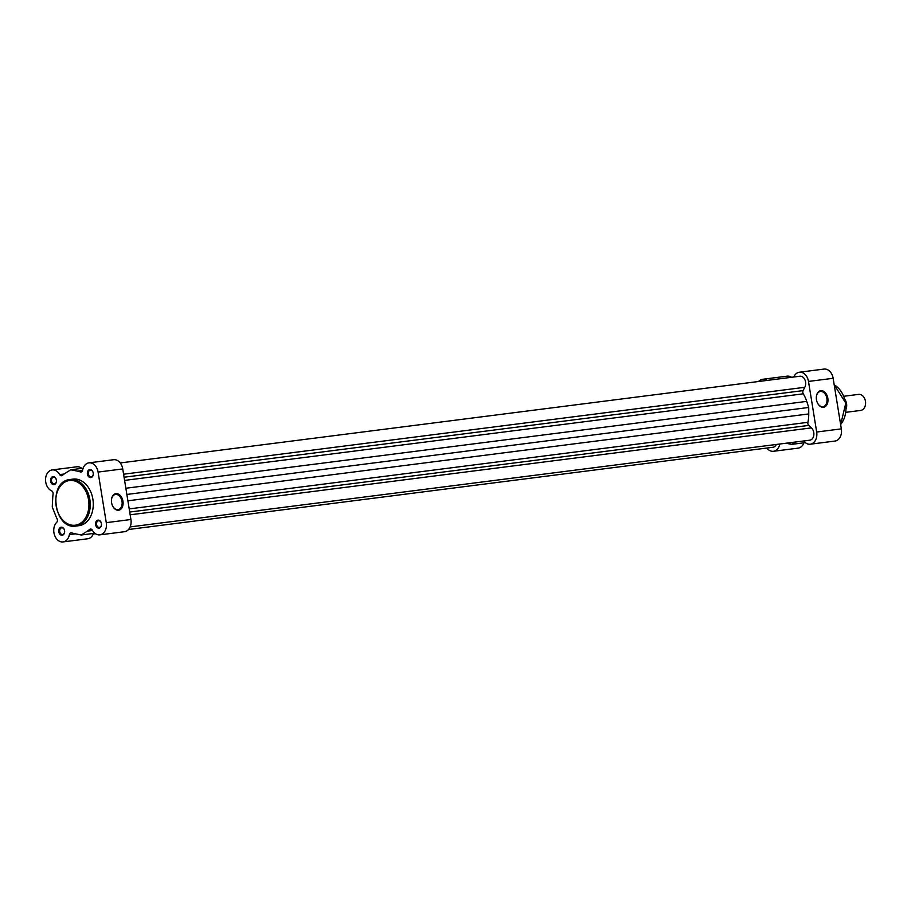 <?xml version="1.0" encoding="UTF-8"?>
<svg xmlns="http://www.w3.org/2000/svg" width="911" height="911" viewBox="0 0 911 911"><rect width="100%" height="100%" fill="white"/><g stroke="black" fill="none" stroke-linecap="round" stroke-linejoin="round"><path stroke-width="1.37" d="M118.612 510.24A8.393 5.717 -100.9 0 1 112.611 505.958A8.393 5.717 -100.9 0 1 111.461 499.968A8.393 5.717 -100.9 0 1 115.936 493.671A8.393 5.717 -100.9 0 1 122.951 501.232A8.393 5.717 -100.9 0 1 118.612 510.24M112.554 505.844A7.721 5.261 79.1 0 0 118.02 509.67A7.721 5.261 79.1 0 0 118.248 509.636A7.721 5.261 79.1 0 0 121.983 501.221A7.721 5.261 79.1 0 0 115.549 494.434A7.721 5.261 79.1 0 0 115.333 494.468A7.721 5.261 79.1 0 0 111.449 500.093M89.677 469.575A4.043 2.961 82.7 0 1 93.229 473.003A4.043 2.961 82.7 0 1 90.975 477.558A4.043 2.961 82.7 0 1 87.422 474.119A4.043 2.961 82.7 0 1 89.677 469.575M91.316 476.829A3.371 2.46 -97.3 0 0 93.218 473.116A3.371 2.46 -97.3 0 0 90.36 470.156A3.371 2.46 -97.3 0 0 90.246 470.178A3.371 2.46 -97.3 0 0 88.344 473.891A3.371 2.46 -97.3 0 0 91.214 476.852A3.371 2.46 -97.3 0 0 91.316 476.829M52.849 476.647A4.043 2.961 82.7 0 1 56.402 480.086A4.043 2.961 82.7 0 1 54.136 484.629A4.043 2.961 82.7 0 1 50.583 481.202A4.043 2.961 82.7 0 1 52.849 476.647M54.489 483.912A3.371 2.46 -97.3 0 0 56.38 480.199A3.371 2.46 -97.3 0 0 53.521 477.239A3.371 2.46 -97.3 0 0 53.407 477.262A3.371 2.46 -97.3 0 0 51.517 480.974A3.371 2.46 -97.3 0 0 54.375 483.935A3.371 2.46 -97.3 0 0 54.489 483.912M61.037 527.23A4.043 2.961 82.7 0 1 64.59 530.657A4.043 2.961 82.7 0 1 62.335 535.212A4.043 2.961 82.7 0 1 58.782 531.773A4.043 2.961 82.7 0 1 61.037 527.23M62.677 534.484A3.371 2.46 -97.3 0 0 64.579 530.771A3.371 2.46 -97.3 0 0 61.709 527.811A3.371 2.46 -97.3 0 0 61.606 527.833A3.371 2.46 -97.3 0 0 59.705 531.546A3.371 2.46 -97.3 0 0 62.563 534.506A3.371 2.46 -97.3 0 0 62.677 534.484M97.876 520.147A4.043 2.961 82.7 0 1 101.428 523.586A4.043 2.961 82.7 0 1 99.162 528.129A4.043 2.961 82.7 0 1 95.609 524.702A4.043 2.961 82.7 0 1 97.876 520.147M99.515 527.412A3.371 2.46 -97.3 0 0 101.406 523.688A3.371 2.46 -97.3 0 0 98.547 520.739A3.371 2.46 -97.3 0 0 98.434 520.75A3.371 2.46 -97.3 0 0 96.543 524.474A3.371 2.46 -97.3 0 0 99.401 527.423A3.371 2.46 -97.3 0 0 99.515 527.412M69.395 534.609A2.699 1.97 82.7 0 1 70.899 532.798A2.699 1.97 82.7 0 1 70.99 532.787A2.699 1.97 82.7 0 1 71.696 532.867A31.703 23.174 -97.3 0 0 74.417 533.63L81.284 534.996L87.308 531.159A31.703 23.174 -97.3 0 0 89.631 529.416A2.699 1.97 82.7 0 1 90.36 529.063A2.699 1.97 82.7 0 1 90.451 529.04A2.699 1.97 82.7 0 1 92.33 530.202A10.795 7.892 -97.3 0 0 99.88 534.848A10.795 7.892 -97.3 0 0 106.268 522.652L98.081 472.069A10.795 7.892 -97.3 0 0 88.959 462.856A10.795 7.892 -97.3 0 0 88.606 462.913A10.795 7.892 -97.3 0 0 82.616 470.167A2.699 1.97 82.7 0 1 81.022 472A2.699 1.97 82.7 0 1 80.316 471.921A31.703 23.174 -97.3 0 0 77.583 471.158L70.728 469.78L64.704 473.629A31.703 23.174 -97.3 0 0 62.381 475.36A2.699 1.97 82.7 0 1 61.561 475.736A2.699 1.97 82.7 0 1 59.67 474.574A10.795 7.892 -97.3 0 0 52.132 469.939A10.795 7.892 -97.3 0 0 51.768 469.996A10.795 7.892 -97.3 0 0 45.55 479.664A10.795 7.892 -97.3 0 0 51.597 490.847A2.699 1.97 82.7 0 1 53.077 494.104A31.703 23.174 -97.3 0 0 52.724 497.748L52.257 506.96L55.594 515.432A31.703 23.174 -97.3 0 0 57.063 518.735A2.699 1.97 82.7 0 1 56.698 522.345A10.795 7.892 -97.3 0 0 54.455 534.871A10.795 7.892 -97.3 0 0 63.053 541.92A10.795 7.892 -97.3 0 0 69.395 534.609L75.465 533.835M76.422 466.853A10.795 7.892 82.7 0 1 76.786 466.796A10.795 7.892 82.7 0 1 81.796 468.368M113.26 459.77A10.795 7.892 82.7 0 1 113.613 459.713A10.795 7.892 82.7 0 1 122.734 468.926L130.922 519.509A10.795 7.892 82.7 0 1 124.534 531.705L99.88 534.848M75.966 526.057L78.972 525.67A23.47 17.161 -97.3 0 0 79.758 525.545A23.47 17.161 -97.3 0 0 92.956 499.683A23.47 17.161 -97.3 0 0 73.039 479.106L70.022 479.493A23.47 17.161 82.7 0 1 89.938 500.071A23.47 17.161 82.7 0 1 76.74 525.932A23.47 17.161 82.7 0 1 75.966 526.057C54.296 530.134 47.395 482.477 69.213 479.619A23.47 17.161 82.7 0 1 70.022 479.493L69.213 479.619M93.514 533.436A10.795 7.892 82.7 0 1 87.707 538.777L63.053 541.92M94.869 533.265L81.284 534.996M83.152 468.197L70.728 469.78M820.8 390.705A8.393 5.717 -100.9 0 1 827.826 398.255A8.393 5.717 -100.9 0 1 823.487 407.263A8.393 5.717 -100.9 0 1 817.486 402.981A8.393 5.717 -100.9 0 1 816.336 396.991A8.393 5.717 -100.9 0 1 820.8 390.705M817.429 402.867A7.721 5.261 79.1 0 0 822.895 406.693A7.721 5.261 79.1 0 0 823.111 406.659A7.721 5.261 79.1 0 0 826.858 398.244A7.721 5.261 79.1 0 0 820.424 391.457A7.721 5.261 79.1 0 0 820.196 391.502A7.721 5.261 79.1 0 0 816.324 397.128M793.766 377.017A10.795 7.892 82.7 0 1 799.368 372.223A10.795 7.892 82.7 0 1 808.49 381.436L816.677 432.019A10.795 7.892 82.7 0 1 810.653 444.147A10.795 7.892 82.7 0 1 810.289 444.204A10.795 7.892 82.7 0 1 803.673 440.97M799.368 372.223L824.022 369.08A10.795 7.892 82.7 0 1 833.144 378.293L841.331 428.865A10.795 7.892 82.7 0 1 835.307 441.004A10.795 7.892 82.7 0 1 834.943 441.061A10.795 7.892 82.7 0 1 834.578 441.095M779.793 444.021A10.795 7.892 82.7 0 1 773.815 451.23A10.795 7.892 82.7 0 1 773.462 451.287A10.795 7.892 82.7 0 1 766.834 448.053M803.923 442.803A10.795 7.892 82.7 0 1 798.469 448.087A10.795 7.892 82.7 0 1 798.116 448.144A10.795 7.892 82.7 0 1 797.751 448.178M758.544 381.504A10.795 7.892 82.7 0 1 762.53 379.295L787.195 376.152A10.795 7.892 82.7 0 1 791.602 377.291M762.53 379.295A10.795 7.892 82.7 0 1 766.948 380.434M795.337 442.04L791.693 444.363L785.999 443.224M791.693 444.363L805.278 442.632M845.089 399.792A8.097 5.921 82.7 0 1 846.558 403.71A8.097 5.921 82.7 0 1 846.217 408.595M845.932 412.319L860.656 410.44A8.097 5.921 -97.3 0 0 865.45 401.295A8.097 5.921 -97.3 0 0 858.606 394.383L843.882 396.262M772.722 447.29A6.741 4.931 -97.3 0 0 772.949 447.267A6.741 4.931 -97.3 0 0 773.166 447.233A6.741 4.931 -97.3 0 0 776.366 444.454M809.549 440.218A6.741 4.931 -97.3 0 0 809.777 440.195A6.741 4.931 -97.3 0 0 810.004 440.161A6.741 4.931 -97.3 0 0 813.842 434.98A6.741 4.931 -97.3 0 0 811.325 427.897L808.74 425.403A2.699 1.97 82.7 0 1 807.898 422.317A30.348 22.183 -97.3 0 0 808.752 413.936L808.717 407.468L806.725 401.375A30.348 22.183 -97.3 0 0 803.286 393.814A2.699 1.97 82.7 0 1 803.103 390.603L804.743 387.3A6.741 4.931 -97.3 0 0 804.948 379.841A6.741 4.931 -97.3 0 0 799.881 376.232L120.229 462.947M130.159 514.806L811.325 427.897M126.868 494.457L808.717 407.468M123.589 474.21L804.743 387.3M68.758 480.632A22.524 16.466 -97.3 0 0 56.163 505.969A22.524 16.466 -97.3 0 0 75.955 525.089A22.524 16.466 -97.3 0 0 88.538 499.752A22.524 16.466 -97.3 0 0 68.758 480.632M91.339 529.2L89.631 529.416M64.123 474.016L59.67 474.574M122.734 468.926L98.081 472.069M130.922 519.509L106.268 522.652M81.694 471.739L80.316 471.921M92.501 530.487L87.308 531.159M82.525 470.52L77.583 471.158M816.677 432.019L841.331 428.865M808.49 381.436L833.144 378.293M840.625 424.503A23.47 17.161 -97.3 0 0 834.203 384.863M129.715 512.039L808.74 425.403M129.214 508.907L807.898 422.317M127.893 500.799L808.752 413.936M125.866 488.25L806.725 401.375M124.591 480.404L803.286 393.814M124.078 477.239L803.103 390.603M76.786 466.796L52.132 469.939M113.613 459.713L88.959 462.856M773.462 451.287L798.116 448.144M810.289 444.204L834.943 441.061M834.191 384.761L845.807 403.106L840.648 424.64M130.136 526.911L809.777 440.195M93.298 533.983L95.473 533.709M128.519 529.496L772.949 447.267"/></g></svg>
